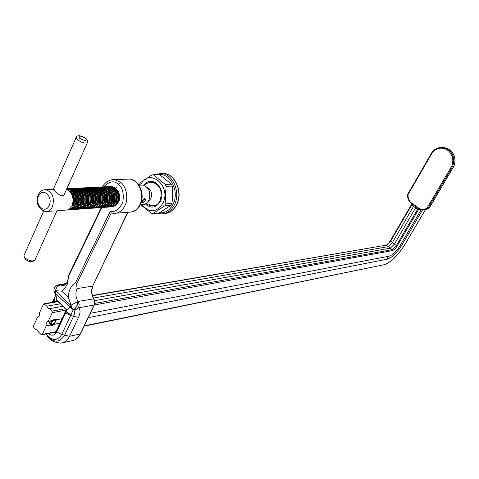 <?xml version="1.0" encoding="UTF-8"?>
<svg xmlns="http://www.w3.org/2000/svg" width="479" height="479" viewBox="0 0 479 479"><rect width="100%" height="100%" fill="white"/><g stroke="black" fill="none" stroke-linecap="round" stroke-linejoin="round"><path stroke-width="0.72" d="M453.906 166.153L451.829 165.968C454.008 159.447 452.541 154.136 447.422 150.029C441.788 146.873 436.758 147.748 432.327 152.645L432.094 152.226C434.992 148.676 438.626 147.095 442.991 147.496L448.075 149.418C453.493 153.771 455.038 159.399 452.709 166.297L427.849 208.491L427.07 208.018L451.829 165.968M424.663 209.922L429.04 208.353L453.864 166.249C456.194 159.363 454.649 153.753 449.236 149.406L444.165 147.49L449.278 149.412C454.703 153.759 456.253 159.363 453.924 166.231L429.106 208.323L423.202 210.071L418.76 208.748L423.202 210.071M49.487 322.547L49.714 323.6L50.966 325.121L51.9 325.145L54.181 323.924L54.78 324.187L52.007 325.75L50.265 325.073L49.69 323.852C49.157 322.409 49.714 321.367 51.367 320.738M38.11 317.266L37.416 317.397L39.35 315.99L39.494 312.865L43.451 304.213L44.032 303.77L46.876 306.189L47.966 308.213L49.517 308.68L52.097 311.111L65.605 308.674M388.517 256.325L387.403 257.445L387.379 259.157L88.232 317.649M59.923 323.181L54.78 324.187M62.019 318.703L56.576 319.715L55.851 320.613M54.893 322.972L54.606 323.942M421.137 209.808L400.252 245.392C396.456 251.385 392.738 254.99 389.098 256.211L90.309 313.302M410.958 203.102L411.97 203.904L411.736 204.958L390.583 241.29L386.403 245.326L388.194 246.661L392.373 242.625L413.575 206.281L411.479 204.563M94.716 300.65L390.343 248.14L394.397 244.128L415.598 207.844L413.527 206.359M418.76 208.748L415.233 206.239L415.598 207.844M387.379 259.157C392.103 257.552 396.923 252.876 401.839 245.11L422.448 210.036M50.265 325.073L46.265 325.858L42.29 334.432L41.751 334.863L41.212 334.641L38.673 332.192L37.572 330.145L36.075 329.684L33.775 327.468L33.494 325.959L37.416 317.397M390.343 248.14L388.194 246.661L93.513 298.052M60.414 303.824L46.876 306.189M63.042 306.279L49.517 308.68M419.802 209.323L418.131 209.557L415.64 207.76M65.988 310.158L52.379 312.643L48.211 321.319C46.415 321.804 45.768 323.319 46.265 325.858M56.881 319.685L54.881 319.056L52.367 320.553L48.367 321.313M52.379 312.643L52.097 311.111M55.678 319.798L56.211 319.577L54.893 319.056M56.576 319.715L56.211 319.577M429.118 208.215L425.783 209.796M432.327 152.645L408.114 194.504L407.815 194.217M411.97 203.904L414.533 205.736M411.395 203.485L411.401 204.731M411.467 203.545L411.581 204.874M414.461 205.689L413.575 206.281M408.114 194.504C407.749 198.049 408.892 200.875 411.551 202.988L418.568 208.012L417.844 209.371M418.891 208.832L418.131 209.557M106.937 193.444L106.781 194.037M107.955 191.145L107.775 191.444M112.409 179.673L114.619 179.667L120.612 182.301C126.414 186.259 128.743 199.186 124.833 205.838C122.175 210.922 118.409 213.442 113.535 213.4L111.26 212.921L110.445 210.976C115.074 212.568 119.211 209.598 122.869 202.072C124.025 193.217 122.486 187.265 118.241 184.229C114.152 180.326 109.32 181.206 103.739 186.852M101.805 207.557L68.754 276.042L67.18 284.43L65.336 287.454L61.653 291.124L68.293 297.267C68.623 290.322 71.096 285.358 75.712 282.388L110.445 210.976M55.235 295.842L54.588 299.243C55.408 295.884 55.444 293.825 54.696 293.058M46.523 334.037C52.858 343.03 58.875 343.479 64.569 335.372L73.544 316.368L70.682 315.416L61.719 334.444C57.51 340.916 52.678 341.114 47.223 335.049L46.439 333.905M71.042 314.661L70.682 315.416L65.587 312.949L66.072 311.979C67.425 309.23 68.778 307.626 70.138 307.159L73.227 309.644L71.042 314.661L65.617 311.548L55.432 333.3L54.367 332.282M62.917 342.695L71.551 340.814C75.281 340.341 78.167 338.084 80.203 334.037L94.088 305.015L78.622 307.835L76.245 309.41L73.227 309.644L71.161 307.213L70.653 305.201L71.066 305.189L68.293 297.267M111.26 212.921L76.67 283.945L77.041 288.603L92.722 286.083L127.725 212.269M67.395 281.598L68.341 277.928L68.401 275.736L68.754 276.042M65.815 284.071L60.174 284.987C57.797 285.658 56.229 287.562 55.474 290.711L70.653 305.201L70.138 307.159L55.139 293.202C56.522 296.124 56.738 298.974 55.774 301.758M77.041 288.603C75.305 292.849 75.598 297.1 77.915 301.351L71.066 305.189L71.796 307.901L73.419 309.626C75.999 308.219 77.496 305.458 77.915 301.351L78.155 301.417C77.634 305.5 76.107 308.26 73.574 309.697C74.928 311.093 74.916 313.314 73.544 316.368L78.532 317.343L69.539 336.3L80.454 333.911L94.333 304.901L94.585 301.381L93.633 298.704C91.285 294.513 90.98 290.31 92.722 286.083L127.935 212.251M61.653 291.124L55.474 290.711L54.253 291.903M55.63 291.244L54.319 292.154L55.139 293.202L55.63 291.244M55.241 301.854L54.576 299.273M54.229 302.021L54.253 300.046M65.527 311.44L55.432 333.3M56.498 301.638L56.965 300.381L66.527 309.314L65.617 311.548L66.306 309.344L57.342 300.956M76.67 283.945L75.712 282.388M66.282 283.532L58.947 284.652L60.276 284.921C58.043 284.58 56.247 285.25 54.905 286.939M67.042 282.335C65.611 284.634 64.186 285.688 62.761 285.496L60.174 284.987C56.378 284.742 54.295 286.436 53.941 290.076L54.139 291.531M55.522 321.99L55.708 320.679C54.57 319.756 53.211 320.451 51.624 322.762C51.127 324.127 51.498 324.708 52.732 324.499L55.522 321.99M52.421 324.564L51.229 324.624L50.894 322.517C52.163 320.391 53.612 319.379 55.235 319.475L55.792 320.014L55.768 321.074M148.328 203.91L151.49 205.581L154.873 205.683M153.454 182.505L152.945 182.475M158.561 174.452L159.776 174.763L151.927 174.895L140.161 182.858L139.227 185.193M171.44 184.146L172.254 186.068L166.141 186.379L165.315 184.451L171.44 184.146L159.776 174.763M164.974 205.695L153.029 213.454L159.184 212.939L171.093 205.24L164.974 205.695L165.692 204.946L165.86 203.892L171.967 203.443L172.757 194.767L172.254 186.068M171.967 203.443L171.093 205.24M140.634 185.128C148.544 166.794 172.075 185.762 162.818 203.407C156.352 212.826 149.376 213.227 141.892 204.611M166.141 186.379L165.345 195.139L165.86 203.892M153.609 174.991L165.315 184.451M152.071 182.361L151.735 182.403M153.029 213.454L151.358 213.317L140.742 204.689M159.184 212.939L152.651 213.64M44.541 189.726L53.229 189.361C52.175 188.792 58.63 195.516 62.312 195.809L64.018 194.965L64.629 193.606M145.227 198.887L144.508 198.551L142.377 200.617L142.407 202.192L142.131 201.952M69.629 191.301L70.012 191.63C73.574 195.163 74.586 199.42 73.036 204.407L71.179 207.185M70.078 191.343C73.904 194.791 75.029 199.132 73.455 204.377L70.694 207.826M72.275 191.313C76.011 194.785 77.101 199.09 75.532 204.24L73.694 206.994M71.545 190.6C76.119 193.726 77.586 198.264 75.945 204.216L73.203 207.641M74.79 191.205C78.508 194.672 79.58 198.959 78.011 204.078L76.203 206.802M74.059 190.486C78.604 193.606 80.065 198.126 78.424 204.048L75.706 207.455M73.155 189.786L74.059 189.798M77.293 191.097C80.981 194.558 82.047 198.827 80.484 203.91L78.694 206.611M76.556 190.367C81.083 193.492 82.526 197.995 80.891 203.886L78.191 207.269M76.526 189.672L77.532 189.858M79.783 190.989C83.448 194.444 84.502 198.701 82.933 203.749L81.167 206.419M79.041 190.253C83.544 193.378 84.981 197.863 83.346 203.725L80.664 207.09M78.113 189.534L80.005 189.738M82.256 190.882C85.897 194.336 86.938 198.569 85.376 203.587L83.633 206.233M78.137 189.552L79.789 189.582M81.514 190.139C85.992 193.259 87.418 197.737 85.783 203.563L83.124 206.904M80.574 189.415L82.466 189.624M84.723 190.774C88.334 194.223 89.363 198.444 87.807 203.425L86.082 206.042M80.598 189.427L82.047 189.522M83.969 190.031C88.429 193.145 89.842 197.605 88.208 203.401L85.573 206.724M83.023 189.289L84.909 189.504M87.166 190.672C90.759 194.115 91.776 198.312 90.22 203.27L88.519 205.856M83.041 189.307L84.687 189.343M86.412 189.918C90.848 193.031 92.255 197.474 90.621 203.24L88.004 206.545M85.454 189.169L87.34 189.391M89.603 190.564C93.171 194.007 94.177 198.186 92.621 203.108L90.938 205.671M85.472 189.181L87.118 189.229M88.843 189.804C93.261 192.917 94.65 197.348 93.022 203.084L90.423 206.365M87.873 189.049L89.759 189.277M92.028 190.462C95.566 193.899 96.56 198.061 95.01 202.952L93.351 205.485M87.891 189.061L89.537 189.109M91.261 189.696C95.656 192.809 97.039 197.216 95.405 202.922M84.472 193.39L84.651 193.013M91.938 188.995L90.297 188.942L92.166 189.163M94.435 190.361C97.956 193.791 98.937 197.935 97.387 202.791L95.746 205.299M93.668 189.582C98.039 192.696 99.41 197.091 97.782 202.767M86.879 193.217L87.058 192.845M94.01 188.66L92.687 188.822L94.561 189.049M96.83 190.253C100.327 193.684 101.297 197.809 99.746 202.635L98.129 205.12M96.057 189.474C100.41 192.588 101.77 196.965 100.141 202.611M89.268 193.037L89.447 192.678M96.363 188.534L95.064 188.702L96.938 188.936M99.213 190.151C102.686 193.576 103.644 197.683 102.099 202.479L100.506 204.934M98.434 189.367C102.763 192.474 104.117 196.839 102.488 202.455M91.651 192.863L91.824 192.51M97.423 188.57L99.309 188.822M101.584 190.049C105.027 193.468 105.979 197.564 104.434 202.324L102.859 204.755M97.435 188.582L99.069 188.648M100.806 189.259C105.111 192.366 106.452 196.713 104.823 202.3M94.016 192.69L94.195 192.342M101.422 188.534L99.788 188.463L101.662 188.708M103.943 189.953C107.362 193.366 108.302 197.438 106.757 202.174L105.206 204.569M103.159 189.151C107.44 192.253 108.769 196.588 107.146 202.144M96.369 192.522L96.548 192.175M101.219 188.439L100.865 188.457M103.536 188.325L102.129 188.343L104.003 188.6M106.29 189.852C109.685 193.259 110.613 197.318 109.068 202.018L107.541 204.389M98.71 192.354L98.89 192.013M104.512 188.223L105.117 188.241L104.524 188.271M108.619 189.75C111.99 193.157 112.906 197.192 111.373 201.869L109.865 204.21M101.039 192.187L101.219 191.851M106.769 188.109L107.416 188.127L106.841 188.157M110.942 189.654C114.289 193.055 115.194 197.073 113.661 201.713L112.17 204.03M103.356 192.019L103.53 191.69M113.248 189.558C116.571 192.947 117.469 196.953 115.936 201.563L114.469 203.856M112.445 188.726C116.642 191.828 117.93 196.097 116.313 201.539L113.918 204.617M105.661 191.857L105.835 191.534M115.547 189.456C118.846 192.845 119.726 196.833 118.199 201.414M105.871 192.181L106.045 191.828M114.738 188.618C118.912 191.72 120.193 195.977 118.576 201.39M115.918 187.654L116.499 187.672M71.88 208.096L70.221 208.335M71.766 208.215L70.94 208.311M74.383 207.916L72.724 208.161M73.916 208.048L73.425 208.137M76.874 207.73L75.215 207.988M76.383 207.874L75.898 207.964M79.346 207.557L77.688 207.814M73.173 205.006L72.94 204.641M78.843 207.7L78.352 207.79M81.807 207.377L80.155 207.647M75.646 204.88L75.413 204.521M81.286 207.533L80.795 207.617M84.256 207.197L82.604 207.473M78.107 204.749L77.873 204.401M84.124 207.329L83.226 207.443M78.287 204.383L78.047 203.988M77.406 194.348L77.586 193.905M86.693 207.024L85.034 207.305M80.556 204.623L80.322 204.282M79.089 201.419L78.766 199.677M78.694 198.593L78.784 196.821M86.13 207.191L85.639 207.275M80.729 204.264L80.496 203.874M79.179 199.755L79.095 198.468M79.849 194.157L80.029 193.72M89.112 206.85L87.459 207.138M82.987 204.497L82.759 204.162M81.538 201.408L81.238 199.988M81.101 197.983L81.214 196.534M82.053 193.57L82.232 193.187M88.98 206.982L88.046 207.108M83.16 204.144L82.933 203.767M81.646 200.024L81.502 197.899M82.274 193.965L82.454 193.54M83.969 201.384L83.681 200.144M83.508 197.528L83.627 196.258M84.088 200.162L83.909 197.462M84.693 193.779L84.873 193.36M87.813 204.24L87.585 203.922M85.909 197.138L86.034 195.995M87.986 203.898L87.759 203.539M86.513 200.246L86.304 197.079M87.1 193.594L87.274 193.187M88.795 201.312L88.525 200.288M88.926 200.294L88.693 196.731M89.489 193.408L89.663 193.007M90.669 196.462L90.806 195.486M92.758 203.659L92.537 203.312M91.321 200.324L91.064 196.414M91.866 193.229L92.046 192.833M94.956 203.862L94.734 203.557M93.573 201.216L93.309 200.33M93.034 196.156L93.171 195.24M95.129 203.533L94.902 203.198M93.704 200.33L93.429 196.109M94.231 193.049L94.405 192.666M97.309 203.731L97.093 203.431M95.387 195.869L95.531 195.001M96.075 200.33L95.77 198.731M95.686 197.45L95.776 195.821M96.584 192.869L96.758 192.492M105.697 205.647L104.051 205.976M97.728 195.594L97.872 194.773M109.457 201.994L107.003 205.132M98.429 200.312L98.141 198.983M98.009 196.905L98.117 195.546M98.925 192.696L99.099 192.324M111.751 201.845L109.32 204.958M101.255 192.522L101.428 192.157M110.326 205.311L108.679 205.653M102.961 200.976L102.716 200.264M102.374 195.067L102.518 194.324M114.038 201.689L111.625 204.79M103.099 200.258L102.835 199.198M102.632 196.115L102.757 195.025M103.566 192.348L103.739 191.995M112.619 205.144L110.972 205.491M104.679 194.821L104.823 194.103M112.463 205.299L111.379 205.461M105.416 200.222L105.158 199.246M104.931 195.785L105.057 194.779M146.993 187.241C151.232 189.57 152.496 193.408 150.783 198.761L147.927 201.749M140.976 185.11L142.676 185.026C149.047 187.283 151.113 192.336 148.873 200.18C147.304 203.192 145.095 204.659 142.245 204.581L140.209 204.731M54.708 189.223L53.283 189.343M56.911 210.724L65.731 210.089C68.551 210.209 70.694 208.622 72.161 205.335C73.994 199.539 72.856 194.594 68.748 190.486L66.593 189.211M69.934 191.636L70.281 190.408L66.844 188.648M70.281 190.408C74.389 194.51 75.52 199.45 73.688 205.234C72.233 208.491 70.108 210.077 67.311 209.982M67.796 209.85L68.24 209.91C71.054 210.03 73.197 208.449 74.67 205.168C76.67 196.635 74.221 191.139 67.329 188.678M67 188.69L68.856 188.6C75.742 191.055 78.191 196.546 76.185 205.066C74.73 208.317 72.61 209.892 69.814 209.802M70.293 209.67L70.73 209.73C73.55 209.85 75.688 208.269 77.161 205C79.161 196.492 76.718 191.007 69.832 188.552L67.653 188.714M69.497 188.57L71.353 188.481C78.233 190.929 80.67 196.402 78.67 204.898C77.215 208.137 75.095 209.712 72.305 209.622M72.784 209.497L73.215 209.551C76.029 209.67 78.167 208.096 79.634 204.832C81.64 196.348 79.203 190.882 72.323 188.433L70.156 188.594M71.982 188.451L73.838 188.361C80.706 190.804 83.142 196.258 81.137 204.737C79.688 207.964 77.568 209.533 74.784 209.449M75.257 209.317L75.682 209.371C78.49 209.491 80.634 207.922 82.101 204.671C84.1 196.204 81.669 190.75 74.802 188.313L73.389 188.331M74.455 188.331L76.305 188.241C83.166 190.678 85.597 196.121 83.591 204.569C82.143 207.784 80.023 209.353 77.245 209.269M77.311 209.257L78.137 209.197C80.945 209.311 83.083 207.748 84.549 204.503C86.549 196.061 84.124 190.624 77.269 188.193L75.856 188.211M76.915 188.211L78.76 188.121C85.615 190.552 88.04 195.977 86.034 204.407C84.585 207.611 82.472 209.173 79.694 209.095M80.167 208.97L80.574 209.024C83.382 209.137 85.519 207.575 86.986 204.341C88.986 195.923 86.567 190.498 79.718 188.073L78.311 188.097M76.209 189.63L76.664 189.283M77.125 188.971L77.855 188.582M78.328 188.385L79.065 188.157M79.358 188.091L81.202 188.002C88.046 190.426 90.465 195.839 88.459 204.24C87.01 207.437 84.903 209 82.131 208.922M82.598 208.796L83.005 208.844C85.807 208.958 87.944 207.407 89.405 204.18C91.411 195.779 88.992 190.373 82.154 187.96L80.017 188.109M79.544 188.247L78.813 188.534M78.346 188.768L77.622 189.229M81.789 187.978L83.633 187.888C90.465 190.301 92.884 195.695 90.878 204.078C89.429 207.269 87.322 208.82 84.555 208.748M85.017 208.622L85.418 208.67C88.22 208.784 90.351 207.233 91.818 204.018C93.824 195.642 91.411 190.253 84.579 187.84L82.448 187.996M81.981 188.127L81.25 188.409M80.789 188.642L80.065 189.097M81.071 189.391L81.55 189.019M82.011 188.714L82.729 188.337M83.196 188.145L83.921 187.924M84.208 187.858L86.046 187.768C92.872 190.175 95.285 195.558 93.279 203.916C91.83 207.096 89.729 208.646 86.962 208.575M87.423 208.449L87.819 208.503C90.615 208.61 92.746 207.066 94.213 203.856C96.219 195.504 93.812 190.127 86.992 187.726L84.867 187.876M84.4 188.007L83.675 188.289M83.214 188.516L82.496 188.971M83.478 189.271L83.969 188.888M84.43 188.588L85.148 188.211M85.609 188.025L86.334 187.804M86.615 187.744L88.453 187.654C95.267 190.049 97.674 195.42 95.668 203.755C94.219 206.928 92.118 208.473 89.357 208.401M90.208 208.329C93.004 208.443 95.135 206.898 96.596 203.695C98.602 195.366 96.201 190.001 89.387 187.606L87.274 187.756M86.807 187.888L86.088 188.163M85.627 188.397L84.915 188.84M85.873 189.151L86.382 188.762M86.837 188.463L87.549 188.091M88.01 187.906L88.729 187.684M89.004 187.624L90.842 187.54C97.65 189.929 100.051 195.282 98.045 203.599C96.596 206.754 94.501 208.299 91.74 208.227M92.932 208.173C95.572 208.126 97.584 206.581 98.967 203.533C100.973 195.228 98.578 189.882 91.77 187.493L89.663 187.642M89.202 187.768L88.489 188.043M88.028 188.271L87.322 188.714M88.256 189.031L88.777 188.636M89.232 188.343L89.944 187.972M90.399 187.786L91.118 187.57M91.387 187.511L93.219 187.421C100.015 189.81 102.41 195.145 100.404 203.437C98.961 206.587 96.866 208.126 94.112 208.06M95.297 208.006C97.932 207.952 99.943 206.413 101.326 203.377C103.332 195.091 100.937 189.762 94.147 187.379L92.046 187.523M91.585 187.654L90.872 187.924M90.417 188.145L89.711 188.582M90.627 188.912L91.16 188.504M91.615 188.217L92.321 187.852M92.776 187.666L93.489 187.457M93.752 187.397L95.584 187.307C102.374 189.684 104.763 195.013 102.757 203.282C101.314 206.419 99.219 207.958 96.471 207.892M96.56 207.868L97.297 207.82C100.081 207.928 102.207 206.395 103.674 203.222C105.679 194.959 103.29 189.636 96.507 187.265L94.411 187.409M93.956 187.534L93.243 187.804M92.794 188.025L92.088 188.457M92.986 188.792L93.531 188.379M93.98 188.091L94.686 187.732M95.135 187.546L95.848 187.337M96.105 187.283L97.938 187.193C104.715 189.564 107.098 194.875 105.093 203.126C103.656 206.251 101.56 207.784 98.818 207.724M99.267 207.605L99.632 207.652C102.416 207.76 104.542 206.227 106.003 203.06C108.009 194.821 105.625 189.516 98.848 187.151L96.764 187.295M96.309 187.421L95.608 187.684M95.153 187.906L94.459 188.331M95.333 188.678L95.89 188.253M96.339 187.972L97.039 187.612M97.488 187.433L98.195 187.223M98.446 187.169L100.273 187.079C107.045 189.444 109.428 194.737 107.416 202.97C105.979 206.09 103.889 207.617 101.147 207.557M101.596 207.443L101.955 207.485C104.739 207.593 106.865 206.066 108.326 202.904C110.332 194.69 107.955 189.397 101.183 187.038L99.105 187.181M98.656 187.301L97.956 187.564M97.506 187.786L96.812 188.205M97.662 188.558L98.237 188.127M98.68 187.846L99.381 187.493M99.824 187.319L100.53 187.109M100.776 187.055L102.602 186.966C109.362 189.325 111.739 194.606 109.733 202.815C108.29 205.922 106.206 207.449 103.47 207.389M104.626 207.335C107.248 207.275 109.248 205.748 110.631 202.755C112.637 194.552 110.266 189.277 103.506 186.924L101.434 187.067M100.985 187.187L100.291 187.451M99.842 187.666L99.153 188.079M99.985 188.445L100.572 188.007M101.015 187.726L101.704 187.379M102.153 187.199L102.847 186.996M103.093 186.942L104.913 186.858C111.667 189.205 114.038 194.474 112.032 202.659C110.595 205.76 108.511 207.281 105.775 207.221M106.931 207.167C109.547 207.114 111.547 205.587 112.924 202.599C114.936 194.42 112.565 189.163 105.817 186.81L103.751 186.954M103.308 187.073L102.614 187.331M102.171 187.546L101.482 187.96M102.29 188.331L102.889 187.882M103.332 187.606L104.021 187.259M104.464 187.085L105.158 186.882M105.398 186.834L107.218 186.744C113.96 189.091 116.325 194.342 114.319 202.503C112.882 205.593 110.799 207.114 108.074 207.06M108.511 206.946L108.859 206.988C111.631 207.09 113.751 205.581 115.211 202.443C117.217 194.288 114.852 189.043 108.11 186.702L106.057 186.84M105.614 186.96L104.919 187.217M104.482 187.427L103.793 187.834M107.691 186.72L109.505 186.636C116.241 188.971 118.6 194.211 116.595 202.354C115.158 205.431 113.08 206.946 110.356 206.892M110.793 206.784L111.134 206.82C113.906 206.928 116.02 205.419 117.481 202.294C119.487 194.157 117.127 188.924 110.398 186.588L108.35 186.726M109.966 186.612L111.781 186.523C118.511 188.852 120.864 194.079 118.858 202.198M111.781 186.523L110.631 186.618M110.188 186.732L109.505 186.984M69.317 209.742L68.539 209.551M69.006 209.293L69.796 209.562M71.814 209.562L71.036 209.377M70.533 209.185L69.73 208.778M70.191 208.371L70.994 208.874M71.503 209.119L72.287 209.389M74.293 209.389L73.521 209.203M73.018 209.012L72.221 208.61M72.676 208.209L73.479 208.706M73.988 208.946L74.766 209.215M76.76 209.215L75.987 209.03M75.49 208.844L74.7 208.449M79.209 209.036L78.442 208.856M77.951 208.676L77.167 208.281M77.616 207.892L78.406 208.371M78.903 208.61L79.676 208.868M82.496 207.575L83.28 208.042M83.771 208.269L84.538 208.521M86.483 208.521L85.735 208.341M85.244 208.167L84.478 207.796M84.921 207.413L85.699 207.88M86.19 208.108L86.944 208.353M88.884 208.347L88.136 208.173M87.651 208.006L86.885 207.635M99.177 206.485L99.925 206.916M100.398 207.12L101.135 207.347M101.506 206.335L102.255 206.754M102.728 206.958L103.452 207.185M103.913 207.275L104.266 207.317M105.32 207.173L104.602 207.018M104.135 206.862L103.398 206.527M103.823 206.18L104.566 206.599M105.039 206.802L105.763 207.024M106.218 207.108L105.883 207.197M107.619 207.012L106.901 206.856M106.44 206.7L105.709 206.371M105.23 206.09L104.925 205.88M106.134 206.03L106.871 206.443M107.338 206.641L108.056 206.862M109.907 206.85L109.194 206.694M108.733 206.545L108.003 206.215M107.53 205.94L107.212 205.719M108.428 205.88L109.158 206.287M109.625 206.479L110.338 206.7M66.761 188.834L68.12 190.001M143.317 202.054C144.927 201.264 145.454 200.354 144.892 199.324L144.64 199.294C143.029 200.078 142.502 200.988 143.065 202.024L143.317 202.054M144.856 198.833C142.706 199.881 142.012 201.096 142.76 202.473L143.101 202.509C145.245 201.461 145.945 200.252 145.197 198.875L144.856 198.833M411.407 204.629L390.307 240.883L396.367 245.589L417.664 209.209L417.91 208.155M400.642 244.733L401.839 245.11M94.716 300.644L390.14 248.182M390.211 248.17L392.181 249.643L396.367 245.589L397.205 245.931C395.558 248.529 393.948 250.092 392.379 250.607L94.285 304.997M390.373 240.853L390.307 240.883C388.631 243.398 387.194 244.835 386.008 245.2L92.543 295.747M58.091 301.656L44.541 303.979M94.818 303.393L392.181 249.643L392.379 250.607M419.191 209.012L418.502 209.58L397.205 245.931M42.29 334.432L55.965 331.648M84.298 325.87L384.122 264.725C390.912 262.378 397.815 255.666 404.839 244.583L425.268 209.874M432.034 152.244C434.938 148.682 438.59 147.101 442.991 147.496L442.111 147.418M418.568 208.012C421.424 209.844 424.256 209.85 427.07 208.018M84.142 326.199L384.122 264.725M92.465 295.477L385.9 245.224M411.551 202.988L411.443 203.527M104.955 195.498L105.039 194.713M105.751 191.995L105.907 191.63M116.361 213.173L128.785 212.179C133.515 212.281 137.186 209.808 139.802 204.761C144.945 194.893 138.742 179.565 129.48 179.062L126.6 179.182M120.612 182.301L118.241 184.229M55.205 296.609L52.786 302.273M53.259 302.189L53.917 300.764M46.379 333.917C48.11 339.282 52.935 342.359 60.851 343.144C64.599 342.671 67.497 340.389 69.539 336.3L61.719 334.444L56.66 332.007L65.587 312.949M93.98 298.848L78.155 301.417L79.173 304.626L78.622 307.835C80.526 309.835 80.496 313.003 78.532 317.343M55.283 332.097L55.606 332.408M65.521 311.224L66.425 309.332M57.522 301.123L57.384 301.483M119.409 194.378C120.133 199.36 118.708 203.072 115.134 205.515M113.535 206.078L112.152 206.18M111.475 206.102L110.547 205.862M48.409 333.498C51.714 336.18 54.462 335.683 56.66 332.007M56.965 300.381L66.527 309.314M55.69 286.083L58.372 284.73M93.034 285.831L92.968 285.975C91.244 290.22 91.555 294.471 93.896 298.716L94.896 301.794L94.399 304.752M80.526 333.761L80.454 333.911C78.718 337.39 76.263 339.599 73.089 340.527M163.573 213.724C169.135 213.532 173.458 210.521 176.541 204.677C182.966 192.708 175.356 174.105 163.884 173.446L160.998 173.464M159.04 173.518L161.734 173.518C173.224 174.182 180.846 192.833 174.416 204.838C171.165 210.952 166.62 213.969 160.776 213.885L157.352 213.245M159.399 212.82C165.219 213.221 169.764 210.383 173.027 204.293C179.547 192.193 170.871 173.524 159.345 174.542M144.472 184.93C152.035 174.158 166.77 189.235 160.297 201.342C156.052 207.994 151.071 208.862 145.347 203.952L151.759 206.048L154.663 205.748M160.034 200.773C162.71 191.241 160.291 185.116 152.765 182.397L151.232 182.409M152.747 206.03L153.711 205.958M38.134 194.851C39.841 191.319 42.415 189.606 45.87 189.714C52.558 192.253 54.756 197.905 52.474 206.659C50.858 210.018 48.559 211.64 45.577 211.538C38.386 209.263 35.853 203.82 37.979 195.204M49.187 205.431C53.504 196.45 42.254 186.672 38.536 196.067C34.29 204.934 45.373 214.784 49.187 205.431M87.639 141.856L87.34 142.754C84.843 143.544 81.592 142.574 77.586 139.856L76.173 138.192L76.389 137.018C77.125 135.779 79.095 134.395 85.825 138.365C87.765 140.413 88.268 141.874 87.34 142.754L64.018 194.965M79.58 138.275C85.13 141.197 87.118 141.215 85.549 138.317C80.035 135.401 78.041 135.389 79.58 138.275M43.655 211.149L24.016 255.385L24.219 256.78L25.273 258.085C29.033 260.827 32.225 261.564 34.835 260.307L35.248 259.39M50.966 325.121L50.139 324.337M414.748 207.06L415.485 205.802M37.979 317.314L37.554 317.391M63.03 306.267L49.277 308.71M425.316 209.868L404.905 244.553C397.935 255.666 390.9 262.48 383.787 264.995M55.803 331.989L41.877 334.833M57.827 301.411L44.032 303.77M432.022 152.262L407.749 194.234M411.245 203.371C408.473 201.042 407.306 198.007 407.743 194.264M411.575 203.958L411.425 204.599M114.613 179.667L129.48 179.062C139.233 179.613 145.448 194.791 140.275 204.599C138.102 208.88 134.97 211.377 130.869 212.089M52.325 302.351L54.402 297.848M55.522 332.582L65.485 311.302M68.503 275.527L101.297 207.563M114.619 179.667C112.457 178.906 105.033 181.116 102.482 187.091M102.243 187.576L101.949 188.229M119.217 195.707L118.127 201.581M55.708 320.679L55.792 320.014M54.816 319.074L55.235 319.475M49.529 323.008L50.678 324.103M155.094 174.578L163.884 173.446C175.577 174.134 183.188 192.666 176.751 204.605C174.099 209.712 170.35 212.706 165.494 213.574M152.921 174.655L158.932 174.44M159.98 200.881C158.214 204.222 155.789 205.934 152.711 206.03M79.388 189.528L79.694 189.516M80.652 189.468L81.424 189.427M81.825 189.409L82.143 189.391M83.101 189.343L83.849 189.307M84.25 189.289L84.585 189.271M85.531 189.223L86.262 189.187M86.663 189.169L87.004 189.151M87.95 189.103L88.663 189.067M89.064 189.049L89.417 189.031M90.357 188.983L91.052 188.948M91.447 188.93L91.818 188.912M92.752 188.864L93.429 188.828M95.129 188.744L95.794 188.708M97.5 188.624L98.141 188.594M98.53 188.57L98.931 188.552M99.854 188.504L100.476 188.475M102.195 188.391L102.805 188.361M71.431 208.227L71.778 208.197M109.595 205.539L110.134 205.503M111.876 205.377L112.421 205.341M138.922 185.211L142.676 185.026M47.319 211.413L53.313 210.982M68.856 188.6L69.832 188.552M71.353 188.481L72.323 188.433M73.838 188.361L74.802 188.313M76.305 188.241L77.269 188.193M78.76 188.121L79.718 188.073M81.202 188.002L82.154 187.96M83.633 187.888L84.579 187.84M86.046 187.768L86.992 187.726M88.453 187.654L89.387 187.606M90.842 187.54L91.77 187.493M93.219 187.421L94.147 187.379M95.584 187.307L96.507 187.265M97.938 187.193L98.848 187.151M100.273 187.079L101.183 187.038M102.602 186.966L103.506 186.924M104.913 186.858L105.817 186.81M107.218 186.744L108.11 186.702M109.505 186.636L110.398 186.588M67.365 209.97L68.24 209.91M69.874 209.79L70.73 209.73M72.365 209.61L73.215 209.551M74.844 209.431L75.682 209.371M79.765 209.078L80.574 209.024M82.202 208.904L83.005 208.844M84.627 208.73L85.418 208.67M87.04 208.557L87.819 208.503M98.913 207.7L99.632 207.652M101.249 207.533L101.955 207.485M108.182 207.036L108.859 206.988M110.469 206.868L111.134 206.82M153.975 182.637C150.22 181.972 146.903 182.864 144.017 185.313M56.983 210.718L34.835 260.307C31.937 262.39 28.836 262.067 25.531 259.343M53.163 189.612L76.059 137.76M25.171 258.995L23.968 256.049M145.197 198.875L144.862 198.599"/></g></svg>
